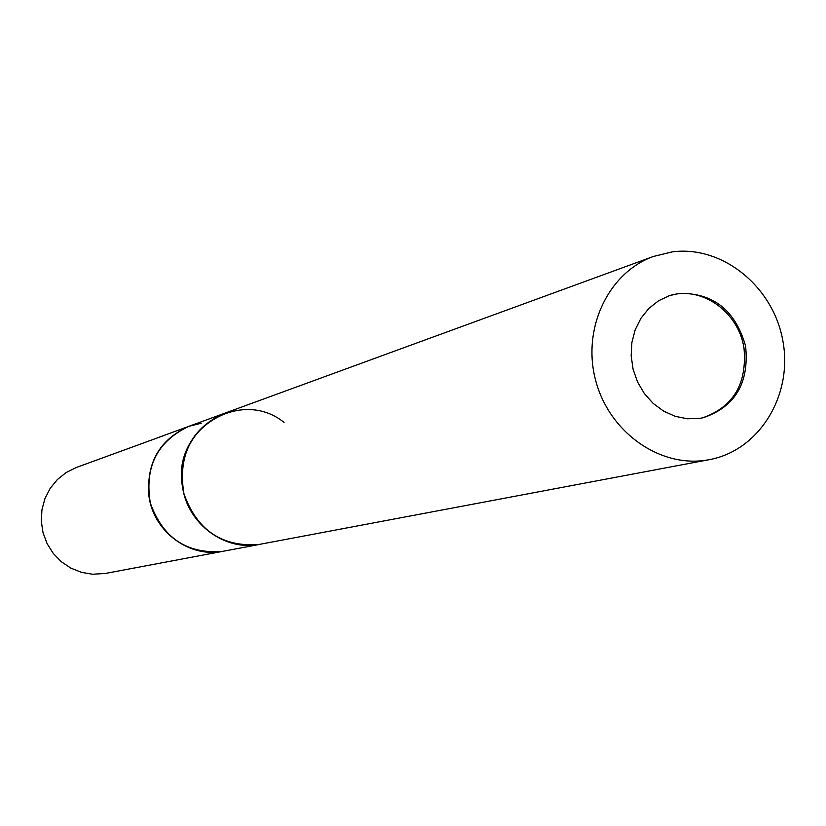 <?xml version="1.0" encoding="UTF-8"?>
<svg xmlns="http://www.w3.org/2000/svg" width="826" height="826" viewBox="0 0 826 826"><rect width="100%" height="100%" fill="white"/><g stroke="black" fill="none" stroke-linecap="round" stroke-linejoin="round"><path stroke-width="1.24" d="M702.368 417.915C733.23 407.187 747.117 384.028 744.03 348.438C738.878 311.753 700.954 285.001 668.812 295.884M653.459 256.452C608.473 272.508 581.865 328.376 595.546 379.97C608.721 431.699 659.251 467.774 706.457 460.144L709.348 459.648C759.3 450.521 793.001 395.324 782.914 341.117C773.528 286.808 722.574 245.198 672.333 251.868L653.459 256.452L224.125 413.444C193.377 427.279 179.51 451.781 182.536 486.958C187.543 524.097 225.302 551.758 260.118 544.303L105.511 573.43L92.615 574.246L81.433 572.356L70.84 568.123L61.31 561.721L53.277 553.441L47.092 543.632L43.045 532.749L41.3 521.268L41.95 509.694L44.955 498.563L50.179 488.352L57.386 479.524L66.256 472.462L76.374 467.475L161.793 436.304M284.02 422.396C240.407 386.991 171.219 430.036 182.536 486.958M201.234 423.242L188.937 426.309C159.449 439.566 146.14 462.983 149 496.56C153.77 532.006 189.908 558.376 223.288 551.241L221.409 551.562C186.346 553.73 162.66 537.561 150.353 503.075C144.364 466.958 157.229 441.373 188.937 426.309L157.033 437.976M161.803 436.376L165.727 434.806M166.8 434.414L166.263 434.6M699.612 418.4L703.298 417.719C735.326 406.712 749.409 382.779 745.558 345.908C735.264 310.204 713.127 292.703 679.137 293.426L669.71 295.584L658.632 300.726L648.895 308.377L640.976 318.186L635.215 329.719L631.89 342.449L631.167 355.81L633.077 369.191L637.527 381.953L644.321 393.537L653.149 403.408L663.588 411.111L675.172 416.314L687.366 418.772L699.612 418.4M188.937 426.309L224.125 413.444C191.054 429.159 177.662 455.942 183.95 493.783C196.836 529.92 221.575 546.874 258.146 544.633L709.348 459.648"/></g></svg>
